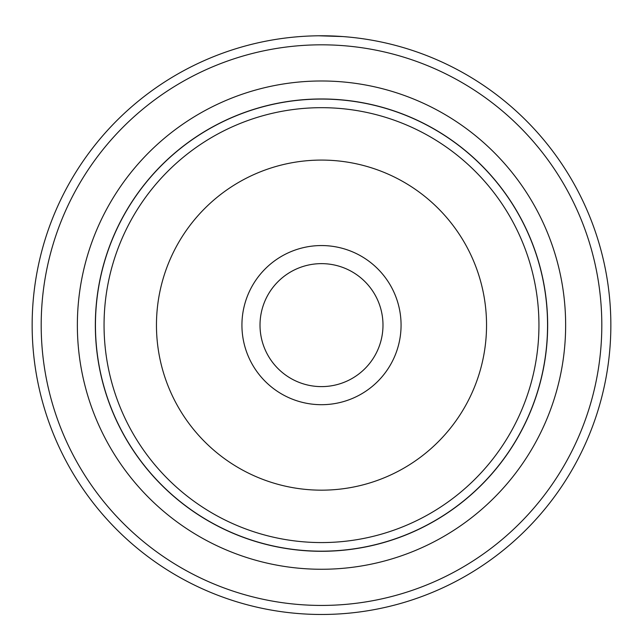 <?xml version="1.0" encoding="UTF-8"?>
<svg xmlns="http://www.w3.org/2000/svg" width="643" height="643" viewBox="0 0 643 643"><rect width="100%" height="100%" fill="white"/><g stroke="black" fill="none" stroke-linecap="round" stroke-linejoin="round"><path stroke-width="0.96" d="M95.445 325.125A226.055 226.055 0 0 1 321.5 99.07A226.055 226.055 0 0 1 547.555 325.125A226.055 226.055 0 0 1 321.5 551.18A226.055 226.055 0 0 1 95.445 325.125M401.071 325.125A79.571 79.571 0 0 1 321.5 404.696A79.571 79.571 0 0 1 241.929 325.125A79.571 79.571 0 0 1 321.5 245.554A79.571 79.571 0 0 1 401.071 325.125M260.013 325.125A61.487 61.487 0 0 0 321.5 386.612A61.487 61.487 0 0 0 382.987 325.125A61.487 61.487 0 0 0 321.5 263.638A61.487 61.487 0 0 0 260.013 325.125M547.659 325.125A226.159 226.159 0 0 0 321.5 98.966A226.159 226.159 0 0 0 95.341 325.125A226.159 226.159 0 0 0 321.5 551.292A226.159 226.159 0 0 0 547.659 325.125M295.555 36.94L297.982 36.731M347.316 36.932L344.937 36.731M342.558 36.547L318.815 35.791M565.639 325.125A244.139 244.139 0 0 1 321.5 569.264A244.139 244.139 0 0 1 77.361 325.125A244.139 244.139 0 0 1 321.5 80.986A244.139 244.139 0 0 1 565.639 325.125M601.808 325.125A280.308 280.308 0 0 0 321.5 44.817A280.308 280.308 0 0 0 41.192 325.125A280.308 280.308 0 0 0 321.5 605.433A280.308 280.308 0 0 0 601.808 325.125M32.15 325.125A289.35 289.35 0 0 1 321.5 35.775A289.35 289.35 0 0 1 610.85 325.125A289.35 289.35 0 0 1 321.5 614.475A289.35 289.35 0 0 1 32.15 325.125M309.564 36.024L310.095 36M104.053 325.125A217.447 217.447 0 0 1 321.5 107.678A217.447 217.447 0 0 1 538.947 325.125A217.447 217.447 0 0 1 321.5 542.571A217.447 217.447 0 0 1 104.053 325.125M486.542 325.125A165.042 165.042 0 0 0 321.5 160.083A165.042 165.042 0 0 0 156.458 325.125A165.042 165.042 0 0 0 321.5 490.167A165.042 165.042 0 0 0 486.542 325.125"/></g></svg>
